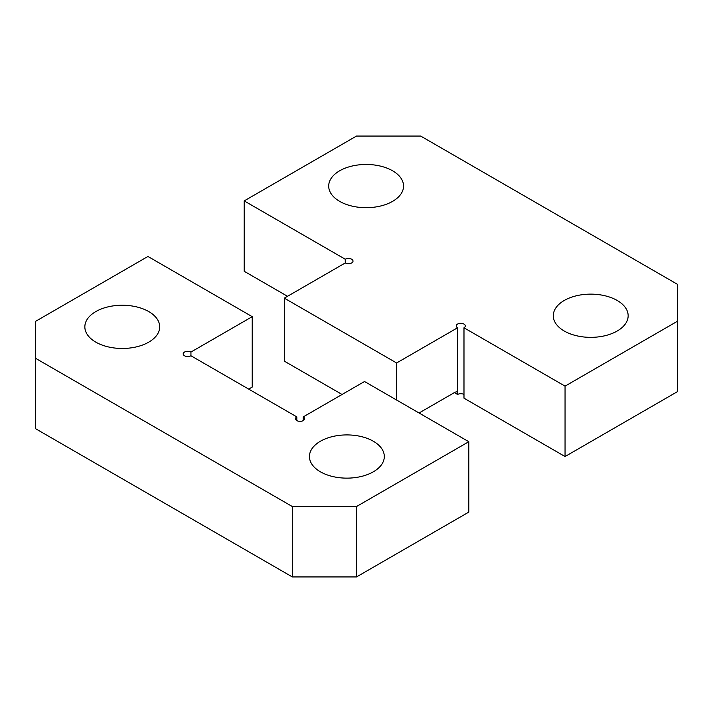 <?xml version="1.0" encoding="UTF-8"?>
<svg xmlns="http://www.w3.org/2000/svg" width="713" height="713" viewBox="0 0 713 713"><rect width="100%" height="100%" fill="white"/><g stroke="black" fill="none" stroke-linecap="round" stroke-linejoin="round"><path stroke-width="1.07" d="M303.239 416.891A4.536 2.62 0 0 1 304.567 418.745A4.536 2.62 0 0 1 300.03 421.356A4.536 2.62 0 0 1 295.494 418.745A4.536 2.62 0 0 1 296.822 416.891L190.941 355.76A4.536 2.62 0 0 1 185.995 356.331A4.536 2.62 0 0 1 183.196 353.906A4.536 2.62 0 0 1 185.995 351.482A4.536 2.62 0 0 1 190.941 352.053L252.224 316.67L147.947 256.466L35.65 321.305L35.65 358.354L292.33 506.542L356.5 506.542L356.5 576.942L468.798 512.103L468.798 441.712L364.521 381.508L303.239 416.891L303.239 420.59M356.5 506.542L468.798 441.712M95.809 342.142A37.432 21.613 0 0 0 136.602 346.83A37.432 21.613 0 0 0 159.712 326.857A37.432 21.613 0 0 0 122.279 305.244A37.432 21.613 0 0 0 84.847 326.857A37.432 21.613 0 0 0 95.809 342.142M373.345 441.249A37.432 21.613 180 0 1 384.307 456.534A37.432 21.613 180 0 1 346.875 478.138A37.432 21.613 180 0 1 309.442 456.534A37.432 21.613 180 0 1 332.552 436.561A37.432 21.613 180 0 1 373.345 441.249M292.33 506.542L292.33 576.942L356.5 576.942M296.822 416.891L296.822 420.59M190.941 352.053L190.941 355.76M248.694 389.102L252.224 387.061L252.224 316.67M35.65 358.354L35.65 428.745L292.33 576.942M463.985 394.476A4.536 2.62 0 0 0 457.568 394.476L454.359 392.622A9.073 5.241 -60 0 1 457.568 391.767L457.568 327.784L396.606 362.979L396.606 400.029M457.568 394.476L457.033 391.749M419.066 412.996L454.359 392.622M342.062 394.476L284.309 361.135L284.309 298.15L396.606 362.979M339.655 201.36A37.432 21.613 0 0 0 380.448 206.048A37.432 21.613 0 0 0 403.558 186.075A37.432 21.613 0 0 0 366.125 164.462A37.432 21.613 0 0 0 328.693 186.075A37.432 21.613 0 0 0 339.655 201.36M617.191 300.467A37.432 21.613 180 0 1 628.153 315.743A37.432 21.613 180 0 1 590.72 337.356A37.432 21.613 180 0 1 553.288 315.743A37.432 21.613 180 0 1 576.398 295.779A37.432 21.613 180 0 1 617.191 300.467M457.568 327.784A4.536 2.62 0 0 1 456.24 325.939A4.536 2.62 0 0 1 460.776 323.319A4.536 2.62 0 0 1 465.313 325.939A4.536 2.62 0 0 1 463.985 327.784L565.053 386.134L677.35 321.305L677.35 284.255L420.67 136.058L356.5 136.058L244.202 200.897L345.27 259.247L345.27 262.954A4.536 2.62 0 0 0 350.217 263.525A4.536 2.62 0 0 0 353.015 261.101A4.536 2.62 0 0 0 350.217 258.676A4.536 2.62 0 0 0 345.27 259.247M345.27 262.954L284.309 298.15M244.202 200.897L244.202 271.288L287.517 296.296M463.985 327.784L463.985 398.184L565.053 456.534L677.35 391.695L677.35 321.305M565.053 386.134L565.053 456.534"/></g></svg>
